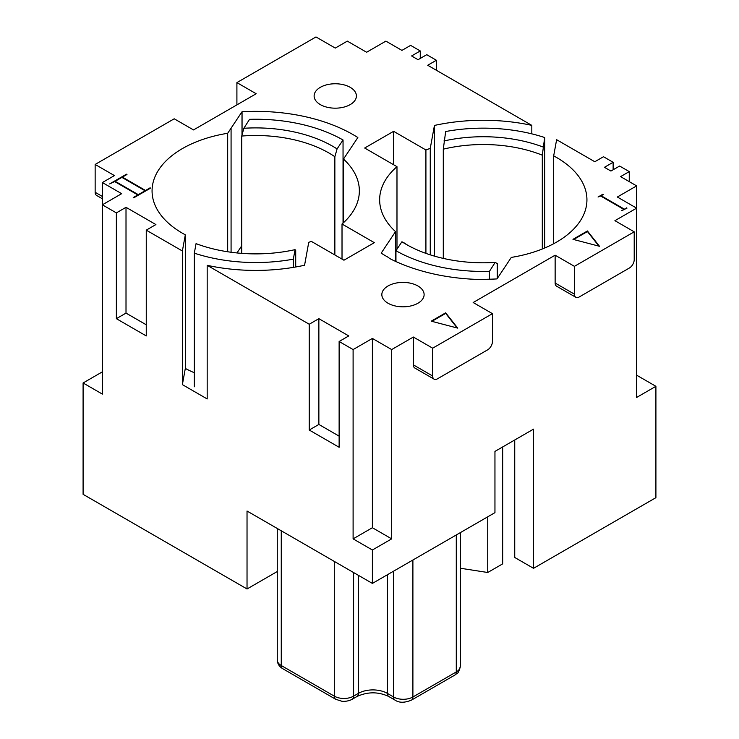 <?xml version="1.0" encoding="UTF-8"?>
<svg xmlns="http://www.w3.org/2000/svg" width="739" height="739" viewBox="0 0 739 739"><rect width="100%" height="100%" fill="white"/><g stroke="black" fill="none" stroke-linecap="round" stroke-linejoin="round"><path stroke-width="1.11" d="M629.388 268.008L579.247 296.958A6.817 3.935 -60 0 1 576.069 297.411A6.817 3.935 -60 0 1 574.425 294.168L574.425 266.336L634.21 231.815L634.21 259.648A6.817 3.935 120 0 1 629.388 268.008M277.273 571.515L247.029 588.974L83.091 494.326L83.091 382.978L102.379 394.109L102.379 204.814L121.667 193.673L102.379 182.542L114.434 175.586L95.146 164.446L174.219 118.794L193.507 129.925L256.193 93.742L236.905 82.602L315.978 36.95L335.266 48.081L347.321 41.125L366.609 52.257L385.897 41.125L401.942 50.391L410.616 45.375L420.26 50.945L411.586 55.961L418.062 59.702L426.745 54.686L436.389 60.256L427.705 65.263L531.821 125.371A137.74 79.526 0 0 0 434.43 125.445L434.43 256.119M96.338 195.262A6.817 3.935 120 0 1 95.146 192.288L95.146 164.446M575.838 297.29L556.55 286.159A6.817 3.935 -60 0 1 555.137 283.037L555.137 255.195L473.163 302.519L492.451 313.659L432.666 348.18L413.378 337.039L391.679 349.565L391.679 538.87L372.391 550.001L372.391 583.404L494.954 512.644L494.954 451.4L533.53 429.128L533.53 568.319L655.909 497.67L655.909 386.312L636.621 397.453L636.621 208.149L614.922 220.675L634.21 231.815M492.451 313.659L492.451 341.492A6.817 3.935 120 0 1 487.629 349.843L437.488 378.802A6.817 3.935 120 0 1 434.079 379.135L414.791 368.004M413.378 337.039L413.378 364.881A6.817 3.935 120 0 0 414.57 367.856M432.666 348.18L432.666 376.012A6.817 3.935 120 0 0 434.079 379.135M420.26 58.427L420.26 50.945M425.913 253.375L425.913 149.971L393.61 131.32L364.678 148.022L396.982 166.672A103.645 59.841 0 0 0 379.67 198.514A103.645 59.841 0 0 0 395.513 231.621L381.195 253.154A137.713 79.507 0 0 0 387.966 257.172A20.461 11.815 180 0 0 391.615 259.518A145.832 84.2 0 0 0 425.036 271.841A137.713 79.507 0 0 0 447.714 276.608A145.832 84.2 0 0 0 481.948 279.536A20.461 11.815 180 0 0 486.825 279.277A137.713 79.507 0 0 0 497.005 278.908L511.296 257.412A103.645 59.841 0 0 0 586.877 197.738A103.645 59.841 0 0 0 556.578 157.49A103.645 59.841 0 0 0 553.677 155.874L556.624 139.699L594.803 161.739L603.486 156.733L613.13 162.294L604.447 167.31L610.931 171.051L619.615 166.044L629.259 171.605L620.575 176.621L636.621 185.886L617.333 197.017L636.621 208.149L636.621 185.886M393.61 131.32L393.61 164.723M295.064 249.643L293.328 259.167A124.106 71.646 0 0 1 194.32 253.163L196.057 243.63A109.104 62.991 0 0 0 295.064 249.643L295.711 250.549L295.711 266.991M334.859 156.714L337.076 148.927A109.104 62.991 0 0 0 243.852 128.272L241.727 136.05A103.645 59.841 0 0 1 328.994 153.038A103.645 59.841 0 0 1 334.859 156.714L334.859 254.964M544.68 248.018L544.68 137.528A124.106 71.646 0 0 0 445.672 131.524L443.289 149.167L443.289 258.401M182.376 384.622L207.179 398.94L207.179 265.319A137.74 79.526 0 0 0 304.57 265.246L308.745 242.309A103.645 59.841 0 0 0 311.341 241.385L343.949 260.211L374.322 242.669L342.018 224.019A103.645 59.841 0 0 0 359.274 188.5A103.645 59.841 0 0 0 343.487 159.07L357.852 137.537A137.74 79.526 0 0 0 242.059 111.755L242.041 111.783A137.713 79.507 0 0 0 241.995 111.783L227.686 133.279A103.645 59.841 0 0 0 152.095 189.461A103.645 59.841 0 0 0 182.422 233.21A103.645 59.841 0 0 0 185.323 234.817L182.376 250.992L182.376 384.622L185.323 368.438L185.323 234.817M342.018 259.093L342.018 224.019M542.297 248.997L542.297 155.172A103.645 59.841 0 0 0 443.289 149.167M542.297 155.172L544.68 137.528M372.391 583.404L247.029 511.028L247.029 588.974M396.982 249.182L396.982 166.672M487.74 516.81L487.74 572.494L460.286 568.226M489.449 271.361A124.106 71.646 0 0 1 395.956 250.706L401.924 241.764A109.104 62.991 0 0 0 405.766 244.119A109.104 62.991 0 0 0 495.148 262.419L489.449 271.361L489.449 279.231M553.677 243.722L553.677 155.874M293.328 259.167L293.328 267.389M391.679 349.565L372.391 338.434L372.391 527.729L353.103 538.87L372.391 550.001M391.679 538.87L372.391 527.729M495.148 262.419L497.273 263.546L497.273 278.511M401.924 241.764L404.141 242.891A103.645 59.841 0 0 0 407.983 245.376M185.323 368.438A103.645 59.841 0 0 0 194.32 372.733M343.487 222.716L343.487 159.07M242.041 134.895L242.041 111.783M242.059 111.755L242.059 134.849M372.391 338.434L353.103 349.565L353.103 538.87M531.821 133.851L531.821 125.371M542.962 146.969A109.243 63.064 0 0 0 443.945 140.964M337.076 148.927L343.044 139.985A124.106 71.646 0 0 0 249.551 119.33L243.852 128.272M227.686 251.768L227.686 133.279M417.923 285.984A21.135 12.203 0 0 0 395.106 283.277A21.135 12.203 0 0 0 381.841 294.325A21.135 12.203 0 0 0 388.03 303.239A21.135 12.203 0 0 0 411.392 305.807A21.135 12.203 0 0 0 424.103 294.196A21.135 12.203 0 0 0 417.923 285.984M155.901 224.573L126.009 207.317L126.009 313.105L116.365 318.666L146.257 335.931L146.257 230.143L155.901 224.573M146.257 324.791L126.009 313.105M194.32 253.163L194.32 386.783M318.869 424.454L309.225 430.024L339.127 447.28L339.127 341.492L348.771 335.931L318.869 318.666L318.869 424.454L339.127 436.149M343.044 139.985L343.044 223.123M395.956 250.706L395.956 261.569M241.727 245.801L236.979 252.95M241.995 111.783L241.995 135.089M350.212 87.341A21.135 12.203 0 0 0 327.405 84.634A21.135 12.203 0 0 0 314.13 95.682A21.135 12.203 0 0 0 320.32 104.596A21.135 12.203 0 0 0 343.69 107.164A21.135 12.203 0 0 0 356.392 95.553A21.135 12.203 0 0 0 350.212 87.341M126.009 207.317L116.365 212.887L116.365 318.666M318.869 318.666L309.225 324.236L309.225 430.024M533.53 568.319L514.741 557.474L514.741 439.982M241.727 253.366L241.727 136.05M430.255 254.844L430.255 148.391A103.645 59.841 0 0 0 425.913 149.971M434.43 125.445L430.255 148.391M395.513 261.366L395.513 231.621M487.74 572.494L502.677 563.866L502.677 446.947M436.389 70.279L436.389 60.256M116.365 212.887L102.379 204.814L102.379 182.542M182.376 250.992L146.257 230.143M309.225 324.236L207.179 265.319M353.103 349.565L339.127 341.492M555.137 255.195L574.425 266.336M599.495 246.29L587.44 230.974L572.974 239.334L599.495 246.29M457.737 328.134L445.682 312.819L431.216 321.169L457.737 328.134M133.722 197.849L150.599 188.112L150.109 187.826L145.537 190.477L122.388 177.111L126.969 174.469L126.489 174.192L109.612 183.937L114.674 181.563L137.814 194.93L133.242 197.572L133.722 197.849M621.675 210.661L626.977 208.149L624.326 209.128L601.186 195.761L603.347 194.514L602.867 194.237L598.045 197.017L600.696 196.038L623.845 209.405L621.675 210.661M598.941 246.142L587.44 231.538L573.64 239.501M587.44 230.974L587.44 231.538M431.881 321.345L445.682 313.382L457.182 327.987M445.682 312.819L445.682 313.382M145.537 190.477L145.537 191.031L145.047 190.754L138.304 194.653L115.155 181.286L121.907 177.388L145.047 190.754L145.047 191.309M114.674 181.563L115.155 181.286L115.155 181.849M121.907 177.388L122.388 177.111L122.388 177.674M138.304 194.653L137.814 195.484M150.109 187.826L150.109 188.39M126.489 174.192L126.489 174.746M600.696 196.038L601.186 195.761L601.186 196.325M624.326 209.128L623.845 209.959M626.496 207.871L626.496 208.435M602.867 194.237L602.867 194.791M102.379 371.837L83.091 382.978M236.905 82.602L236.905 104.873M629.259 181.628L629.259 171.605M636.621 375.181L655.909 386.312M613.13 169.785L613.13 162.294M95.146 192.288L102.379 196.463M413.378 364.881L432.666 376.012M574.425 294.168L555.137 283.037M277.301 659.447A13.635 7.87 0 0 0 281.263 665.534L334.305 696.156A6.817 3.935 120 0 0 335.718 699.279L282.677 668.656A6.817 3.935 -60 0 1 281.263 665.534L281.263 530.796M395.254 700.23A6.817 3.935 -60 0 1 393.61 696.988A13.635 7.87 0 0 0 412.898 696.988L456.286 671.936A6.817 3.935 60 0 1 454.882 675.058L411.484 700.11A6.817 3.935 -120 0 0 412.898 696.988L412.898 560.023M393.61 571.155L393.61 696.988L387.338 693.367L387.338 574.776M411.484 700.11C404.593 702.937 399.106 702.937 395.023 700.11L388.751 696.489A6.817 3.935 -60 0 1 387.338 693.367A20.461 11.815 0 0 0 358.406 693.367L353.593 696.156L353.593 572.549M231.076 252.258L231.076 128.207M356.771 696.609A6.817 3.935 -120 0 0 358.406 693.367L358.406 575.339M388.751 696.489C378.303 691.63 367.717 691.63 357.002 696.489L352.18 699.279A6.817 3.935 -120 0 0 353.593 696.156A13.635 7.87 0 0 1 334.305 696.156L334.305 561.418M460.258 666.883A13.635 7.87 0 0 1 456.286 671.936L456.286 534.971M102.379 198.763L96.56 195.41M454.882 675.058C456.72 672.739 458.014 675.751 460.286 666.366L460.286 532.662M282.677 668.656C279.213 666.578 277.411 663.687 277.273 659.964L277.273 528.487M335.718 699.279L341.741 701.209C341.843 701.357 347.385 701.911 352.18 699.279"/></g></svg>
